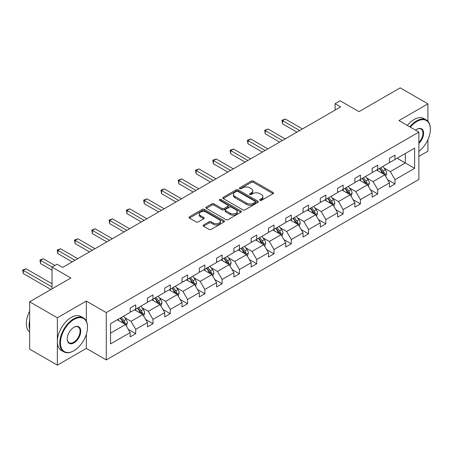 <?xml version="1.0" encoding="UTF-8"?>
<svg xmlns="http://www.w3.org/2000/svg" width="453" height="453" viewBox="0 0 453 453"><rect width="100%" height="100%" fill="white"/><g stroke="black" fill="none" stroke-linecap="round" stroke-linejoin="round"><path stroke-width="0.68" d="M259.954 200.351A1.076 0.623 0 0 0 261.477 200.351L273.034 193.68A1.54 0.889 0 0 0 273.482 193.052A1.54 0.889 0 0 0 273.034 192.423L253.454 181.121A1.54 0.889 0 0 0 251.279 181.121L239.722 187.791A1.076 0.623 0 0 0 239.405 188.233A1.076 0.623 0 0 0 239.722 188.669A1.076 0.623 0 0 0 241.245 188.669L242.74 187.808A4.921 2.843 0 0 1 249.699 187.808L251.33 188.748A4.921 2.843 0 0 1 252.774 190.758A4.921 2.843 0 0 1 251.33 192.768L249.835 193.635A1.076 0.623 0 0 0 249.524 194.071A1.076 0.623 0 0 0 249.835 194.513A1.076 0.623 0 0 0 251.358 194.513L252.853 193.646A4.921 2.843 0 0 1 259.818 193.646L261.449 194.592A4.921 2.843 0 0 1 262.887 196.602A4.921 2.843 0 0 1 261.449 198.607L259.954 199.473A1.076 0.623 0 0 0 259.637 199.915A1.076 0.623 0 0 0 259.954 200.351L259.954 199.473M427.909 121.279L427.909 103.856L400.209 87.859L358.986 111.659L340.146 100.787L335.107 103.697L335.107 110.096M418.883 156.415L427.909 151.2L427.909 139.671M86.336 321.137L86.336 301.064L57.355 317.796L57.355 365.141L29.655 349.144L29.655 301.8L70.878 278L52.038 267.123L52.038 288.878M57.355 317.796L29.655 301.8M203.527 224.954A1.54 0.889 0 0 0 203.08 225.583A1.54 0.889 0 0 0 203.527 226.211L209.02 229.382A1.54 0.889 0 0 0 211.194 229.382L224.031 221.97A1.54 0.889 0 0 0 224.484 221.341A1.54 0.889 0 0 0 224.031 220.713L204.45 209.411A1.54 0.889 0 0 0 202.276 209.411L189.445 216.823A1.54 0.889 0 0 0 188.992 217.446A1.54 0.889 0 0 0 189.445 218.074L196.075 221.908A1.54 0.889 0 0 0 198.25 221.908L203.748 218.737A1.54 0.889 0 0 0 204.195 218.108A1.54 0.889 0 0 0 203.748 217.48L200.453 215.583A4.117 2.378 0 0 1 199.252 213.901A4.117 2.378 0 0 1 201.789 211.704A4.117 2.378 0 0 1 206.274 212.219L219.161 219.66A4.117 2.378 0 0 1 220.368 221.341A4.117 2.378 0 0 1 217.831 223.539A4.117 2.378 0 0 1 213.346 223.023L211.194 221.783A1.54 0.889 0 0 0 209.02 221.783L203.527 224.954L203.527 226.211L209.02 223.063L209.02 221.783M52.038 267.123L57.078 264.212L62.622 267.412L340.65 106.897L335.107 103.697M86.336 301.064L106.279 312.581L418.883 132.1L418.883 179.445L106.279 359.925L106.279 312.581M427.909 103.856L398.934 120.589L418.883 132.1M242.848 209.852A1.54 0.889 0 0 0 245.022 209.852L257.859 202.44A1.54 0.889 0 0 0 258.306 201.811A1.54 0.889 0 0 0 257.859 201.183L238.278 189.881A1.54 0.889 0 0 0 236.104 189.881L223.272 197.293A1.54 0.889 0 0 0 222.819 197.916A1.54 0.889 0 0 0 223.272 198.544L242.848 209.852M219.948 200.583A1.076 0.623 0 0 1 221.041 200.736L221.041 199.456L240.945 210.951A1.54 0.889 0 0 1 241.392 211.579A1.54 0.889 0 0 1 240.945 212.202L228.108 219.614A1.54 0.889 0 0 1 225.934 219.614L206.358 208.312L211.851 205.164L211.851 203.884L206.358 207.055A1.54 0.889 0 0 0 205.905 207.684A1.54 0.889 0 0 0 206.358 208.312L206.358 207.055M211.851 205.164A1.54 0.889 0 0 1 214.026 205.164L214.026 203.884A1.54 0.889 0 0 0 211.851 203.884M214.026 203.884L221.964 208.471A1.54 0.889 0 0 0 224.139 208.471L227.785 206.364A1.54 0.889 0 0 0 228.233 205.736A1.54 0.889 0 0 0 227.785 205.107L219.518 200.334A1.076 0.623 0 0 1 219.201 199.898A1.076 0.623 0 0 1 219.864 199.32A1.076 0.623 0 0 1 221.041 199.456M110.549 323.68L130.158 312.355L130.158 308.068L135.702 304.869L135.702 309.156L147.446 302.377L147.446 298.091L152.989 294.892L152.989 299.178L164.733 292.395L164.733 288.108L170.271 284.909L170.271 289.195L182.021 282.417L182.021 278.131L187.559 274.931L187.559 279.218L199.309 272.434L199.309 268.148L204.847 264.948L204.847 269.235L216.591 262.457L216.591 258.17L222.134 254.971L222.134 259.258L233.878 252.474L233.878 248.187L239.422 244.988L239.422 249.275L251.166 242.497L251.166 238.21L256.709 235.011L256.709 239.297L268.453 232.514L268.453 228.227L273.991 225.028L273.991 229.314L285.741 222.531L285.741 218.244L291.279 215.05L291.279 219.337L303.029 212.553L303.029 208.267L308.567 205.067L308.567 209.354L320.316 202.57L320.316 198.284L325.854 195.084L325.854 199.371L337.598 192.593L337.598 188.306L343.142 185.107L343.142 189.394L354.886 182.61L354.886 178.323L360.429 175.124L360.429 179.411L372.173 172.633L372.173 168.346L377.717 165.147L377.717 169.433L389.461 162.65L389.461 158.363L394.999 155.164L394.999 159.45L414.614 148.131L414.614 168.346L394.999 179.671L394.999 183.958L389.461 187.157L389.461 182.87L377.717 189.648L377.717 193.935L372.173 197.134L372.173 192.848L360.429 199.631L360.429 203.918L354.886 207.117L354.886 202.831L343.142 209.609L343.142 213.895L337.598 217.095L337.598 212.808L325.854 219.592L325.854 223.878L320.316 227.078L320.316 222.791L308.567 229.569L308.567 233.856L303.029 237.055L303.029 232.768L291.279 239.552L291.279 243.839L285.741 247.038L285.741 242.751L273.991 249.529L273.991 253.816L268.453 257.015L268.453 252.729L256.709 259.512L256.709 263.799L251.166 266.998L251.166 262.712L239.422 269.495L239.422 273.782L233.878 276.976L233.878 272.689L222.134 279.473L222.134 283.759L216.591 286.959L216.591 282.672L204.847 289.456L204.847 293.742L199.309 296.936L199.309 292.655L187.559 299.433L187.559 303.72L182.021 306.919L182.021 302.632L170.271 309.416L170.271 313.703L164.733 316.902L164.733 312.615L152.989 319.393L152.989 323.68L147.446 326.879L147.446 322.593L135.702 329.376L135.702 333.663L130.158 336.862L130.158 332.576L110.549 343.895L110.549 323.68M134.592 309.795L142.791 314.535L131.047 321.313L124.632 317.61M131.047 321.313L135.702 329.376M142.791 314.535L147.446 322.593M130.158 311.336L131.047 311.845L135.702 309.156M151.88 299.818L160.079 304.552L148.335 311.336L141.919 307.632M148.335 311.336L152.989 319.393M160.079 304.552L164.733 312.615M147.446 301.353L148.335 301.862L152.989 299.178M169.167 289.835L177.366 294.569L165.622 301.353L159.207 297.649M165.622 301.353L170.271 309.416M177.366 294.569L182.021 302.632M164.733 291.37L165.622 291.885L170.271 289.195M186.455 279.858L194.654 284.592L182.904 291.375L176.494 287.672M182.904 291.375L187.559 299.433M194.654 284.592L199.309 292.655M182.021 281.392L182.904 281.902L187.559 279.218M203.737 269.875L211.942 274.609L200.192 281.392L193.782 277.689M200.192 281.392L204.847 289.456M211.942 274.609L216.591 282.672M199.309 271.409L200.192 271.925L204.847 269.235M221.024 259.897L229.224 264.631L217.48 271.409L211.064 267.706M217.48 271.409L222.134 279.473M229.224 264.631L233.878 272.689M216.591 261.432L217.48 261.942L222.134 259.258M238.312 249.914L246.511 254.648L234.767 261.432L228.352 257.729M234.767 261.432L239.422 269.495M246.511 254.648L251.166 262.712M233.878 251.449L234.767 251.964L239.422 249.275M255.6 239.937L263.799 244.671L252.055 251.449L245.639 247.746M252.055 251.449L256.709 259.512M263.799 244.671L268.453 252.729M251.166 241.472L252.055 241.981L256.709 239.297M272.887 229.954L281.087 234.688L269.342 241.472L262.927 237.768M269.342 241.472L273.991 249.529M281.087 234.688L285.741 242.751M268.453 231.489L269.342 232.004L273.991 229.314M290.175 219.977L298.374 224.711L286.624 231.489L280.214 227.785M286.624 231.489L291.279 239.552M298.374 224.711L303.029 232.768M285.741 221.511L286.624 222.021L291.279 219.337M307.457 209.994L315.662 214.728L303.912 221.511L297.502 217.808M303.912 221.511L308.567 229.569M315.662 214.728L320.316 222.791M303.029 211.528L303.912 212.044L308.567 209.354M324.744 200.011L332.944 204.75L321.2 211.528L314.784 207.825M321.2 211.528L325.854 219.592M332.944 204.75L337.598 212.808M320.316 201.551L321.2 202.061L325.854 199.371M342.032 190.034L350.231 194.767L338.487 201.551L332.072 197.848M338.487 201.551L343.142 209.609M350.231 194.767L354.886 202.831M337.598 191.568L338.487 192.078L343.142 189.394M359.32 180.051L367.519 184.79L355.775 191.568L349.359 187.865M355.775 191.568L360.429 199.631M367.519 184.79L372.173 192.848M354.886 181.591L355.775 182.1L360.429 179.411M376.607 170.073L384.807 174.807L373.062 181.591L366.647 177.887M373.062 181.591L377.717 189.648M384.807 174.807L389.461 182.87M372.173 171.608L373.062 172.117L377.717 169.433M397.105 158.239L405.305 162.972L390.344 171.608L383.934 167.904M390.344 171.608L394.999 179.671M414.614 168.346L405.305 162.972L405.305 153.505L414.614 148.131M57.355 365.141L86.336 348.408L106.279 359.925M389.461 161.625L390.344 162.14L394.999 159.45M110.549 333.148L125.504 324.512L117.304 319.778M125.504 324.512L130.158 332.576M387.632 179.699L394.999 183.958M370.344 189.682L377.717 193.935M353.057 199.66L360.429 203.918M335.769 209.643L343.142 213.895M318.487 219.62L325.854 223.878M301.2 229.603L308.567 233.856M283.912 239.586L291.279 243.839M266.624 249.563L273.991 253.816M249.337 259.546L256.709 263.799M232.049 269.524L239.422 273.782M214.767 279.507L222.134 283.759M197.48 289.484L204.847 293.742M180.192 299.467L187.559 303.72M162.904 309.444L170.271 313.703M145.617 319.427L152.989 323.68M128.329 329.405L135.702 333.663M86.336 348.408L86.336 334.269M260.384 200.503L261.449 199.886A4.921 2.843 0 0 0 262.887 197.882L262.887 196.602M252.774 190.758L252.774 192.038A4.921 2.843 0 0 1 251.33 194.048L250.266 194.665M273.012 193.691L253.454 182.4A1.54 0.889 0 0 0 251.279 182.4L240.152 188.822M257.836 202.451L238.278 191.16A1.54 0.889 0 0 0 236.104 191.16L223.289 198.556M255.141 202.253A1.076 0.623 0 0 0 255.452 201.811A1.076 0.623 0 0 0 255.141 201.37L237.955 191.449A1.076 0.623 0 0 0 236.432 191.449L234.852 192.361A4.921 2.843 0 0 0 233.414 194.371A4.921 2.843 0 0 0 234.852 196.381L246.602 203.159A4.921 2.843 0 0 0 253.561 203.159L255.141 202.253L255.141 203.533A1.076 0.623 0 0 0 255.452 203.091L255.452 201.811M233.414 194.371L233.414 195.651A4.921 2.843 0 0 0 234.852 197.661L234.852 196.381M255.141 203.533L253.561 204.439A4.921 2.843 0 0 1 246.602 204.439L234.852 197.661M214.026 205.164L221.964 209.75A1.54 0.889 0 0 0 224.139 209.75L227.785 207.644A1.54 0.889 0 0 0 228.233 207.015L228.233 205.736M221.041 200.736L240.922 212.219M230.203 213.227A4.117 2.378 0 0 0 234.688 213.742A4.117 2.378 0 0 0 237.23 211.545A4.117 2.378 0 0 0 236.024 209.864L231.483 207.242A1.54 0.889 0 0 0 229.309 207.242L225.662 209.348A1.54 0.889 0 0 0 225.215 209.977A1.54 0.889 0 0 0 225.662 210.605L230.203 213.227L230.203 214.507A4.117 2.378 0 0 0 234.688 215.022A4.117 2.378 0 0 0 237.23 212.825L237.23 211.545M225.215 209.977L225.215 211.257A1.54 0.889 0 0 0 225.662 211.885L225.662 210.605M230.203 214.507L225.662 211.885M220.368 221.341L220.368 222.621A4.117 2.378 0 0 1 217.831 224.818A4.117 2.378 0 0 1 213.346 224.303L211.194 223.063A1.54 0.889 0 0 0 209.02 223.063M199.252 213.901L199.252 215.181A4.117 2.378 0 0 0 200.453 216.862L200.453 215.583M203.748 217.48L203.748 218.737L200.453 216.862M224.009 221.981L204.45 210.69A1.54 0.889 0 0 0 202.276 210.69L189.462 218.086M385.65 176.268L386.669 173.323A4.151 2.395 -120 0 0 385.344 169.784L382.853 166.466M378.391 171.104L377.315 169.665M302.474 128.935L285.328 119.037L282.559 120.64L282.559 123.839L296.93 132.134M384.195 174.45L384.427 173.499A4.151 2.395 -120 0 0 383.238 171.002L380.747 167.678M379.71 168.284L382.445 171.936A2.118 1.223 60 0 1 382.83 172.576L384.427 173.499M379.421 168.448L381.907 171.772A4.151 2.395 60 0 1 382.944 173.731M282.559 123.839L281.953 120.288L299.705 130.532M281.953 120.288L285.328 119.037M418.883 151.37A19.117 11.036 120 0 0 430.35 129.32A19.117 11.036 120 0 0 416.834 121.512A19.117 11.036 120 0 0 410.344 127.174M409.767 126.84A19.587 11.308 -60 0 1 416.5 120.94A19.587 11.308 -60 0 1 426.296 119.966A19.587 11.308 -60 0 1 430.35 128.935A19.587 11.308 -60 0 1 430.35 129.128M415.565 130.187A9.558 5.521 -60 0 1 416.834 129.32L416.834 129.32A9.558 5.521 -60 0 1 423.51 132.072A9.558 5.521 -60 0 1 418.883 143.38M407.332 125.43A19.587 11.308 -60 0 1 414.059 119.53A19.587 11.308 -60 0 1 423.855 118.561L426.296 119.966M418.883 142.452A9.088 5.249 120 0 0 421.041 129.06A9.088 5.249 120 0 0 416.664 129.416M73.646 350.871L73.981 350.679A19.117 11.036 120 0 0 87.497 327.264A19.117 11.036 120 0 0 73.981 319.456A19.117 11.036 120 0 0 60.459 342.876A19.117 11.036 120 0 0 73.981 350.679L73.646 350.871A19.587 11.308 -60 0 1 63.85 351.839A19.587 11.308 -60 0 1 60.849 336.143A19.587 11.308 -60 0 1 73.646 318.884A19.587 11.308 -60 0 1 83.443 317.91A19.587 11.308 -60 0 1 87.497 326.879A19.587 11.308 -60 0 1 87.497 327.072M73.981 342.876A9.558 5.521 -60 0 1 67.22 338.969A9.558 5.521 -60 0 1 73.981 327.264L73.981 327.264A9.558 5.521 -60 0 1 80.736 331.166A9.558 5.521 -60 0 1 73.981 342.876M67.22 338.776A9.088 5.249 120 0 0 69.099 342.745A9.088 5.249 120 0 0 73.646 342.298A9.088 5.249 120 0 0 79.586 334.291A9.088 5.249 120 0 0 78.188 327.004A9.088 5.249 120 0 0 73.811 327.36M63.85 351.839L61.415 350.435A19.587 11.308 -60 0 1 58.409 334.739A19.587 11.308 -60 0 1 71.206 317.474A19.587 11.308 -60 0 1 81.002 316.505L83.443 317.91M29.655 329.308A19.587 11.308 -60 0 1 29.655 320.356M29.655 332.026A19.587 11.308 -60 0 1 29.655 311.239M368.363 186.245L369.382 183.301A4.151 2.395 -120 0 0 368.057 179.767L365.565 176.444M361.103 181.087L360.027 179.643M285.186 138.918L268.046 129.02L265.271 130.617L265.271 133.816L279.643 142.112M366.907 184.433L367.14 183.482A4.151 2.395 -120 0 0 365.95 180.979L363.465 177.661M362.423 178.261L365.158 181.919A2.118 1.223 60 0 1 365.543 182.559L367.14 183.482M362.134 178.431L364.62 181.749A4.151 2.395 60 0 1 365.656 183.708M265.271 133.816L264.665 130.266L282.417 140.515M264.665 130.266L268.046 129.02M351.075 196.228L352.094 193.284A4.151 2.395 -120 0 0 350.769 189.745L348.283 186.426M343.821 191.064L342.74 189.626M267.899 148.895L250.758 138.997L247.989 140.6L247.989 143.799L262.361 152.095M349.62 194.416L349.852 193.459A4.151 2.395 -120 0 0 348.663 190.962L346.177 187.644M345.135 188.244L347.876 191.896A2.118 1.223 60 0 1 348.255 192.542L349.852 193.459M344.846 188.408L347.332 191.732A4.151 2.395 60 0 1 348.368 193.691M247.989 143.799L247.378 140.249L265.13 150.498M247.378 140.249L250.758 138.997M333.787 206.206L334.807 203.261A4.151 2.395 -120 0 0 333.482 199.728L330.996 196.404M326.534 201.047L325.452 199.603M250.611 158.878L233.471 148.98L230.702 150.577L230.702 153.777L245.073 162.078M332.332 204.394L332.564 203.442A4.151 2.395 -120 0 0 331.375 200.945L328.889 197.621M327.847 198.221L330.588 201.879A2.118 1.223 60 0 1 330.973 202.519L332.564 203.442M327.559 198.391L330.044 201.71A4.151 2.395 60 0 1 331.081 203.669M230.702 153.777L230.09 150.226L247.842 160.475M230.09 150.226L233.471 148.98M316.5 216.189L317.519 213.244A4.151 2.395 -120 0 0 316.194 209.705L313.708 206.387M309.246 211.024L308.165 209.586M233.323 168.856L216.183 158.958L213.414 160.56L213.414 163.76L227.785 172.055M315.045 214.377L315.277 213.42A4.151 2.395 -120 0 0 314.088 210.922L311.602 207.604M310.56 208.204L313.3 211.857A2.118 1.223 60 0 1 313.686 212.502L315.277 213.42M310.271 208.369L312.763 211.693A4.151 2.395 60 0 1 313.793 213.652M213.414 163.76L212.802 160.209L230.554 170.458M212.802 160.209L216.183 158.958M299.212 226.166L300.231 223.221A4.151 2.395 -120 0 0 298.906 219.688L296.421 216.364M291.959 221.007L290.883 219.563M216.041 178.839L198.895 168.941L196.126 170.538L196.126 173.737L210.498 182.038M297.757 224.354L297.995 223.403A4.151 2.395 -120 0 0 296.806 220.905L294.314 217.582M293.272 218.182L296.013 221.84A2.118 1.223 60 0 1 296.398 222.48L297.995 223.403M292.983 218.352L295.475 221.67A4.151 2.395 60 0 1 296.505 223.635M196.126 173.737L195.515 170.186L213.267 180.436M195.515 170.186L198.895 168.941M281.93 236.149L282.949 233.204A4.151 2.395 -120 0 0 281.624 229.671L279.133 226.347M274.671 230.985L273.595 229.546M198.754 188.816L181.608 178.918L178.839 180.521L178.839 183.72L193.21 192.015M280.475 234.337L280.707 233.38A4.151 2.395 -120 0 0 279.518 230.883L277.026 227.565M275.99 228.165L278.725 231.817A2.118 1.223 60 0 1 279.11 232.463L280.707 233.38M275.701 228.329L278.187 231.653A4.151 2.395 60 0 1 279.224 233.612M178.839 183.72L178.233 180.169L195.979 190.419M178.233 180.169L181.608 178.918M264.643 246.126L265.662 243.187A4.151 2.395 -120 0 0 264.337 239.648L261.845 236.33M257.383 240.968L256.307 239.524M181.466 198.799L164.326 188.901L161.551 190.498L161.551 193.697L175.923 201.998M263.187 244.314L263.42 243.363A4.151 2.395 -120 0 0 262.23 240.866L259.745 237.542M258.703 238.142L261.438 241.8A2.118 1.223 60 0 1 261.823 242.44L263.42 243.363M258.414 238.312L260.9 241.63A4.151 2.395 60 0 1 261.936 243.595M161.551 193.697L160.945 190.147L178.697 200.396M160.945 190.147L164.326 188.901M247.355 256.109L248.374 253.165A4.151 2.395 -120 0 0 247.049 249.631L244.563 246.307M240.101 250.945L239.02 249.507M164.179 208.776L147.038 198.884L144.264 200.481L144.264 203.68L158.641 211.976M245.9 254.297L246.132 253.34A4.151 2.395 -120 0 0 244.943 250.843L242.457 247.525M241.415 248.125L244.156 251.777A2.118 1.223 60 0 1 244.535 252.423L246.132 253.34M241.126 248.289L243.612 251.613A4.151 2.395 60 0 1 244.648 253.572M144.264 203.68L143.658 200.13L161.41 210.379M143.658 200.13L147.038 198.884M230.067 266.087L231.087 263.148A4.151 2.395 -120 0 0 229.762 259.609L227.276 256.29M222.814 260.928L221.732 259.49M146.891 218.759L129.751 208.861L126.982 210.464L126.982 213.657L141.353 221.959M228.612 264.275L228.844 263.323A4.151 2.395 -120 0 0 227.655 260.826L225.169 257.502M224.127 258.102L226.868 261.76A2.118 1.223 60 0 1 227.253 262.4L228.844 263.323M223.839 258.272L226.324 261.591A4.151 2.395 60 0 1 227.361 263.555M126.982 213.657L126.37 210.107L144.122 220.356M126.37 210.107L129.751 208.861M212.78 276.07L213.799 273.125A4.151 2.395 -120 0 0 212.474 269.592L209.988 266.268M205.526 270.905L204.445 269.467M129.603 228.737L112.463 218.844L109.694 220.441L109.694 223.64L124.065 231.936M211.325 274.258L211.557 273.301A4.151 2.395 -120 0 0 210.368 270.803L207.882 267.485M206.84 268.085L209.58 271.738A2.118 1.223 60 0 1 209.966 272.383L211.557 273.301M206.551 268.25L209.043 271.574A4.151 2.395 60 0 1 210.073 273.533M109.694 223.64L109.082 220.09L126.834 230.339M109.082 220.09L112.463 218.844M195.492 286.053L196.511 283.108A4.151 2.395 -120 0 0 195.186 279.569L192.701 276.251M188.238 280.888L187.163 279.45M112.321 238.72L95.175 228.822L92.406 230.424L92.406 233.623L106.778 241.919M194.037 284.235L194.269 283.284A4.151 2.395 -120 0 0 193.086 280.786L190.594 277.463M189.552 278.063L192.293 281.721A2.118 1.223 60 0 1 192.678 282.361L194.269 283.284M189.263 278.233L191.755 281.551A4.151 2.395 60 0 1 192.785 283.516M92.406 233.623L91.795 230.067L109.547 240.316M91.795 230.067L95.175 228.822M178.21 296.03L179.229 293.085A4.151 2.395 -120 0 0 177.904 289.552L175.413 286.228M170.951 290.866L169.875 289.427M95.034 248.703L77.888 238.805L75.119 240.401L75.119 243.601L89.49 251.896M176.755 294.218L176.987 293.267A4.151 2.395 -120 0 0 175.798 290.764L173.306 287.445M172.27 288.046L175.005 291.698A2.118 1.223 60 0 1 175.39 292.344L176.987 293.267M171.981 288.216L174.467 291.534A4.151 2.395 60 0 1 175.504 293.493M75.119 243.601L74.513 240.05L92.259 250.299M74.513 240.05L77.888 238.805M160.923 306.013L161.942 303.068A4.151 2.395 -120 0 0 160.617 299.529L158.125 296.211M153.663 300.849L152.587 299.41M77.746 258.68L60.606 248.782L57.831 250.384L57.831 253.584L72.203 261.879M159.467 304.195L159.699 303.244A4.151 2.395 -120 0 0 158.51 300.747L156.025 297.423M154.983 298.029L157.718 301.681A2.118 1.223 60 0 1 158.103 302.327L159.699 303.244M154.694 298.193L157.18 301.517A4.151 2.395 60 0 1 158.216 303.476M57.831 253.584L57.225 250.033L74.977 260.282M57.225 250.033L60.606 248.782M143.635 315.99L144.654 313.046A4.151 2.395 -120 0 0 143.329 309.512L140.843 306.188M136.381 310.832L135.3 309.388M54.921 265.464L43.318 258.765L40.544 260.362L40.544 263.561L52.038 270.198M142.18 314.178L142.412 313.227A4.151 2.395 -120 0 0 141.223 310.73L138.737 307.406M137.695 308.006L140.43 311.664A2.118 1.223 60 0 1 140.815 312.304L142.412 313.227M137.406 308.176L139.892 311.494A4.151 2.395 60 0 1 140.928 313.453M40.544 263.561L39.938 260.011L52.146 267.06M39.938 260.011L43.318 258.765M126.347 325.973L127.367 323.029A4.151 2.395 -120 0 0 126.042 319.49L123.556 316.171M119.094 320.809L118.012 319.371M52.038 283.759L26.031 268.742L23.262 270.345L23.262 273.544L50.929 289.518M124.892 324.161L125.124 323.204A4.151 2.395 -120 0 0 123.935 320.707L121.449 317.389M120.407 317.989L123.148 321.641A2.118 1.223 60 0 1 123.533 322.287L125.124 323.204M120.119 318.153L122.604 321.477A4.151 2.395 60 0 1 123.641 323.436M23.262 273.544L22.65 269.994L52.038 286.959M22.65 269.994L26.031 268.742M261.449 199.886L261.449 198.607M249.835 194.513L249.835 193.635M251.33 194.048L251.33 192.768M239.722 188.669L239.722 187.791M251.279 182.4L251.279 181.121M253.454 182.4L253.454 181.121M273.034 193.68L273.034 192.423M223.272 198.544L223.272 197.293M236.104 191.16L236.104 189.881M238.278 191.16L238.278 189.881M257.859 202.44L257.859 201.183M246.602 204.439L246.602 203.159M253.561 204.439L253.561 203.159M221.964 209.75L221.964 208.471M224.139 209.75L224.139 208.471M227.785 207.644L227.785 206.364M240.945 212.202L240.945 210.951M211.194 223.063L211.194 221.783M213.346 224.303L213.346 223.023M189.445 218.074L189.445 216.823M202.276 210.69L202.276 209.411M204.45 210.69L204.45 209.411M224.031 221.97L224.031 220.713M384.506 174.631L386.641 173.403M383.238 171.002L385.344 169.784M380.724 172.451L381.907 171.772M367.219 184.614L369.354 183.386M365.95 180.979L368.057 179.767M363.442 182.429L364.62 181.749M349.931 194.597L352.066 193.363M348.663 190.962L350.769 189.745M346.154 192.412L347.332 191.732M332.649 204.575L334.778 203.346M331.375 200.945L333.482 199.728M328.867 202.395L330.044 201.71M315.362 214.558L317.491 213.323M314.088 210.922L316.194 209.705M311.579 212.372L312.763 211.693M298.074 224.535L300.209 223.306M296.806 220.905L298.906 219.688M294.291 222.355L295.475 221.67M280.786 234.518L282.921 233.284M279.518 230.883L281.624 229.671M277.004 232.332L278.187 231.653M263.499 244.495L265.634 243.267M262.23 240.866L264.337 239.648M259.722 242.315L260.9 241.63M246.211 254.478L248.346 253.244M244.943 250.843L247.049 249.631M242.434 252.293L243.612 251.613M228.929 264.456L231.058 263.227M227.655 260.826L229.762 259.609M225.147 262.276L226.324 261.591M211.642 274.439L213.771 273.204M210.368 270.803L212.474 269.592M207.859 272.253L209.043 271.574M194.354 284.416L196.489 283.187M193.086 280.786L195.186 279.569M190.571 282.236L191.755 281.551M177.066 294.399L179.201 293.165M175.798 290.764L177.904 289.552M173.284 292.213L174.467 291.534M159.779 304.376L161.914 303.148M158.51 300.747L160.617 299.529M155.996 302.196L157.18 301.517M142.491 314.359L144.626 313.131M141.223 310.73L143.329 309.512M138.714 312.179L139.892 311.494M125.209 324.342L127.338 323.108M123.935 320.707L126.042 319.49M121.427 322.157L122.604 321.477M430.35 129.32L430.35 128.935M87.497 327.264L87.497 326.879"/></g></svg>
